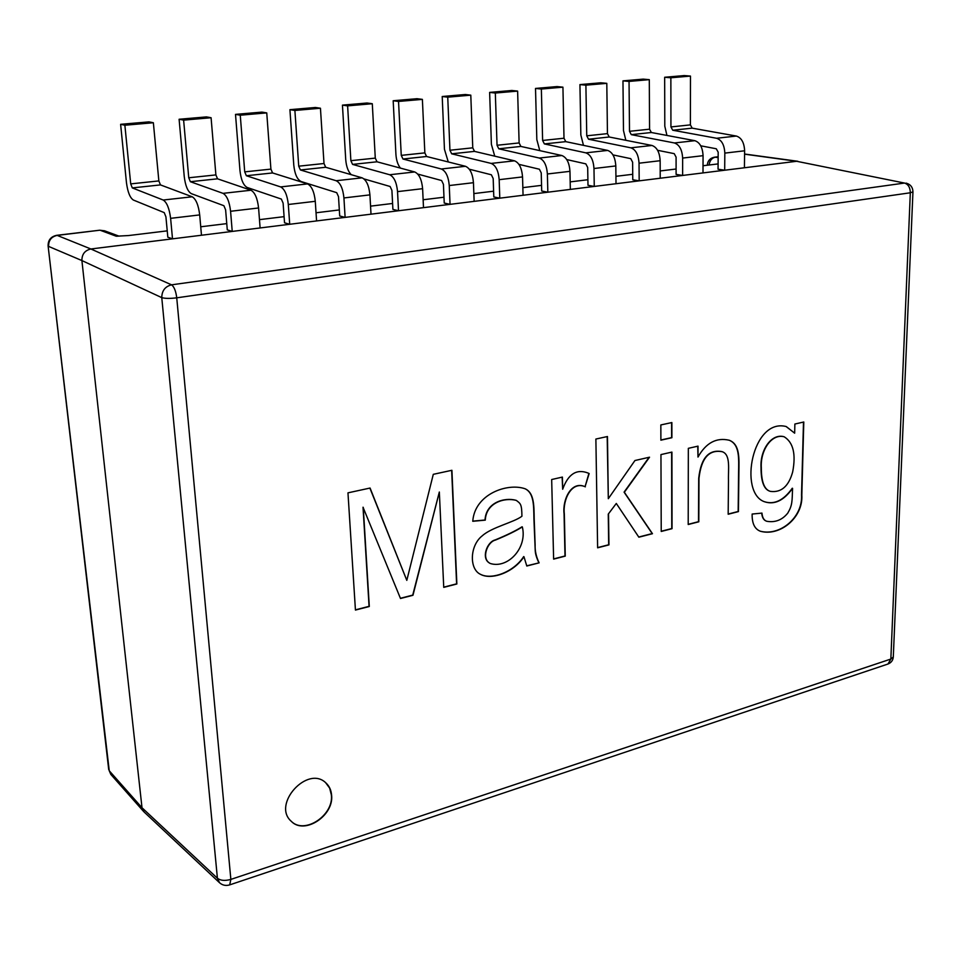 <?xml version="1.0" encoding="UTF-8"?>
<svg xmlns="http://www.w3.org/2000/svg" width="961" height="961" viewBox="0 0 961 961"><rect width="100%" height="100%" fill="white"/><g stroke="black" fill="none" stroke-linecap="round" stroke-linejoin="round"><path stroke-width="1.44" d="M167.238 230.856L128.678 235.541L116.221 236.214L100.232 230.28L104.509 230.784L99.704 230.22L57.179 235.397L90.887 248.983L796.633 161.28L904.529 183.058C908.253 184.272 910.187 187.503 910.319 192.777L912.95 191.888L893.298 656.964L890.847 659.054L887.976 664.027C891.195 662.742 892.973 660.387 893.298 656.964M200.741 226.784L226.76 223.625M259.47 219.649L284.084 216.657M316.037 212.777L339.329 209.942M370.55 206.147L392.593 203.468M423.128 199.756L443.982 197.221M473.857 193.593L493.606 191.191M522.844 187.635L541.548 185.365M570.173 181.881L587.892 179.731M615.929 176.319L632.722 174.289M660.195 170.95L676.1 169.016M703.02 165.736L718.095 163.911M172.512 238.845L170.614 218.339L172.512 238.845L167.827 237.211L165.917 216.826L164.223 212.621L133.363 200.032C129.987 197.822 127.693 192.02 126.456 182.65L120.618 124.317L124.87 125.23L153.364 122.744L148.979 121.867L120.618 124.317L124.87 125.23L153.364 122.744L148.979 121.867L120.618 124.317L126.456 182.65C127.693 192.02 129.987 197.822 133.363 200.032L164.223 212.621L165.917 216.826L167.827 237.211M232.226 231.421L230.58 211.276L232.226 231.421L227.276 229.871L225.619 209.846L223.889 205.714L191.287 193.629C187.731 191.479 185.389 185.797 184.248 176.596L179.106 119.26L183.623 120.125L211.084 117.735L206.459 116.894L179.106 119.26L183.623 120.125L211.084 117.735L206.459 116.894L179.106 119.26L184.248 176.596C185.389 185.797 187.731 191.479 191.287 193.629L223.889 205.714L225.619 209.846L227.276 229.871M289.717 224.273L288.312 204.489L289.717 224.273L284.528 222.796L283.111 203.107L281.345 199.071L247.133 187.455C243.421 185.365 241.031 179.803 239.986 170.746L235.505 114.383L240.262 115.2L266.75 112.893L261.885 112.101L235.505 114.383L240.262 115.2L266.75 112.893L261.885 112.101L235.505 114.383L239.986 170.746C241.031 179.803 243.421 185.365 247.133 187.455L281.345 199.071L283.111 203.107L284.528 222.796M345.119 217.39L343.93 197.942L345.119 217.39L339.701 215.973L338.5 196.633L336.71 192.668L301.033 181.497C297.165 179.467 294.739 174.001 293.778 165.1L289.922 109.674L294.895 110.455L320.445 108.233L315.376 107.476L289.922 109.674L294.895 110.455L320.445 108.233L315.376 107.476L289.922 109.674L293.778 165.1C294.739 174.001 297.165 179.467 301.033 181.497L336.71 192.668L338.5 196.633L339.701 215.973M398.515 210.747L397.542 191.623L398.515 210.747L392.905 209.402L391.908 190.374L390.106 186.494L364.015 178.914L390.106 186.494L391.908 190.374L392.905 209.402M450.048 204.345L449.255 185.545L450.048 204.345L444.234 203.059L443.429 184.344L441.616 180.536L417.771 174.085L441.616 180.536L443.429 184.344L444.234 203.059M493.798 196.933L493.185 178.53L493.798 196.933L499.78 198.17L499.179 179.671C498.447 170.782 495.768 165.364 491.167 163.418L451.682 153.82L449.94 150.24L447.742 97.169L442.216 96.508L465.184 94.514L470.794 95.163L447.742 97.169L442.216 96.508L465.184 94.514L470.794 95.163L447.742 97.169L449.94 150.24L451.682 153.82L491.167 163.418C495.768 165.364 498.447 170.782 499.179 179.671L499.78 198.17M541.692 191.011L541.235 172.896L541.692 191.011L547.83 192.2L547.386 173.989C546.725 165.256 544.034 159.934 539.313 158.048L498.795 148.799L497.041 145.267L495.323 93.037L489.63 92.4L511.853 90.478L517.619 91.103L495.323 93.037L489.63 92.4L511.853 90.478L517.619 91.103L495.323 93.037L497.041 145.267L498.795 148.799L539.313 158.048C544.034 159.934 546.725 165.256 547.386 173.989L547.83 192.2M587.988 185.293L587.688 167.466L587.988 185.293L594.258 186.422L593.982 168.511C593.381 159.91 590.679 154.697 585.85 152.847L544.382 143.922L542.617 140.462L541.355 89.037L535.517 88.436L557.032 86.574L562.93 87.163L541.355 89.037L535.517 88.436L557.032 86.574L562.93 87.163L541.355 89.037L542.617 140.462L544.382 143.922L585.85 152.847C590.679 154.697 593.381 159.91 593.982 168.511L594.258 186.422M632.77 179.755L632.614 162.205L632.77 179.755L639.173 180.848L639.041 163.202C638.5 154.745 635.774 149.616 630.86 147.826L588.528 139.213L586.751 135.813L585.898 85.169L579.939 84.592L600.769 82.79L606.799 83.355L585.898 85.169L579.939 84.592L600.769 82.79L606.799 83.355L585.898 85.169L586.751 135.813L588.528 139.213L630.86 147.826C635.774 149.616 638.5 154.745 639.041 163.202L639.173 180.848M676.1 174.397L676.088 157.124L676.1 174.397L682.622 175.443L682.634 158.072C682.142 149.748 679.415 144.715 674.418 142.961L631.293 134.648L629.503 131.309L629.047 81.421L622.968 80.868L643.149 79.126L649.3 79.655L629.047 81.421L622.968 80.868L643.149 79.126L649.3 79.655L629.047 81.421L629.503 131.309L631.293 134.648L674.418 142.961C679.415 144.715 682.142 149.748 682.634 158.072L682.622 175.443M718.059 169.22L718.179 152.186L718.059 169.22L724.69 170.217L724.822 153.111C724.402 144.907 721.651 139.958 716.582 138.264L672.736 130.228L670.934 126.936L670.862 77.781L664.664 77.264L684.232 75.571L690.478 76.087L670.862 77.781L664.664 77.264L684.232 75.571L690.478 76.087L670.862 77.781L670.934 126.936L672.736 130.228L716.582 138.264C721.651 139.958 724.402 144.907 724.822 153.111L724.69 170.217M761.316 467.683C761.304 481.761 764.319 489.654 770.338 491.371C781.233 492.825 788.669 486.362 792.657 471.983C796.092 454.157 793.269 442.42 784.164 436.774C771.635 433.387 760.247 450.265 761.316 467.683L761.028 467.587C761.016 481.653 764.031 489.545 770.049 491.263L770.193 491.311M522.328 526.916C515.961 530.916 506.988 535.313 495.408 540.082C487.335 541.896 481.305 558.209 489.533 563.05L490.242 563.482C507.78 569.08 527.577 547.83 522.328 526.916L522.063 526.784C515.709 530.796 506.735 535.181 495.143 539.95C487.083 541.764 481.041 558.077 489.281 562.918L490.11 563.41M728.174 514.243L728.486 480.668C728.054 469.905 730.937 454.637 722.252 451.718C709.002 449.304 701.254 458.181 698.983 478.35L698.803 521.799L688.208 524.514L688.328 448.343L698.022 446.132L697.986 457.064C705.987 442.841 716.425 437.243 729.303 440.258C740.078 444.438 739.081 458.409 738.877 472.68L738.444 511.6L728.174 514.243M671.871 422.552L671.895 437.723L660.892 440.174L660.844 424.942L671.871 422.552M585.345 486.831C571.555 480.476 562.617 499.876 564.335 513.919L565.26 556.119L553.62 559.122L551.674 479.527L562.401 477.076L562.678 489.245C568.155 474.001 576.636 468.608 588.084 473.052L589.165 473.545L585.069 486.71C571.29 480.356 562.341 499.744 564.059 513.787L564.996 555.987L553.62 558.918M363.258 507.348L369.3 606.499L355.438 610.067L347.966 492.849L370.069 488.044L406.803 580.36L433.291 474.326L451.91 470.289L456.859 583.988L443.742 587.363L439.333 492.02L412.966 595.279L400.497 598.487L363.018 507.216L369.072 606.343L355.426 609.851M331.593 795.167C334.116 815.661 304.349 835.229 291.255 821.283C271.747 804.441 307.58 764.908 325.815 782.843C329.251 785.954 331.185 790.062 331.593 795.167M539.121 562.846L526.796 566.017L523.961 556.707C514.159 572.035 491.936 580.492 480.608 574.39C469.028 569.248 469.701 545.392 482.326 535.757C491.684 527.229 514.135 522.316 521.931 516.225C521.763 503.948 520.562 503.672 516.357 500.441C504.957 497.209 486.158 502.435 485.281 520.141L472.764 521.282C474.71 493.978 507.648 482.518 525.235 488.825C535.794 493.702 533.583 510.495 534.388 524.081L535.121 544.803C534.881 550.845 536.214 556.851 539.121 562.846L526.7 565.837M608.529 514.255L608.95 544.887L597.622 547.806L595.88 439.045L607.46 436.522L608.313 498.699L634.945 460.523L649.528 457.196L624.35 492.26L652.471 533.703L638.861 537.199L616.301 503.456L608.253 514.135L608.685 544.767L597.622 547.602M671.919 452.09L672.039 528.67L661.228 531.457L660.952 454.589L671.919 452.09M794.867 424.041L803.792 421.999L801.822 495.095C803.288 517.486 780.08 536.682 760.427 531.265C754.709 529.139 751.934 523.409 752.139 514.051L761.965 513.102C762.373 517.655 763.983 520.381 766.77 521.282C775.203 522.724 782.206 519.997 787.768 513.114C792.429 505.09 792.08 501.738 792.561 488.344C783.78 500.645 774.386 505.09 764.379 501.714C738.396 492.693 752.379 417.651 786.266 426.564L794.663 433.183L794.867 424.041M744.583 154.168L796.633 161.28L904.529 183.058L171.551 284.828L90.875 248.983C84.856 250.389 81.865 254.245 81.901 260.563L48.591 246.4C48.494 240.37 51.353 236.694 57.179 235.397L56.675 235.325C50.849 236.574 48.002 240.118 48.11 245.968L109.242 770.758L142 807.733L81.901 260.563L161.772 297.634C165.088 298.571 170.073 298.643 176.74 297.826L910.319 192.777L890.847 659.054L230.856 879.399C224.994 881.021 220.513 880.636 217.414 878.246L219.564 882.763C222.496 885.321 225.883 886.03 229.703 884.877L230.856 879.399L176.74 297.826C175.875 291.039 174.145 286.714 171.551 284.828C165.136 286.462 161.868 290.727 161.772 297.634L217.414 878.246L142 807.745L144.054 811.949L219.564 882.763M784.008 436.726L783.864 436.678C771.335 433.291 759.959 450.168 761.028 467.587M803.492 422.071L801.522 494.963C802.976 517.294 780.008 536.442 760.283 531.205M792.561 488.344L792.272 488.236C783.563 500.465 774.218 504.933 764.235 501.654M786.122 426.516L794.663 433.183M761.689 513.126C762.121 517.595 763.719 520.273 766.482 521.162L766.626 521.222M722.107 451.658L721.963 451.61C708.713 449.195 700.965 458.073 698.707 478.23L698.515 521.679L688.208 524.322M729.159 440.21C739.814 444.475 738.781 458.421 738.589 472.668L738.156 511.492L728.174 514.051M697.746 446.204L697.986 457.064M671.631 452.15L671.763 528.55L661.228 531.253M671.595 422.612L671.619 437.615L660.892 440.006M616.301 503.456L608.253 514.135M649.095 457.304L624.073 492.14L652.195 533.583L638.741 537.031M607.184 436.582L608.313 498.699M587.952 473.004L588.889 473.425L585.069 486.71M562.137 477.136L562.678 489.245M525.09 488.765C535.517 493.702 533.319 510.483 534.124 524.033L535.205 549.884C535.205 553.344 536.418 557.62 538.857 562.714M516.225 500.381L516.093 500.321C504.693 497.077 485.894 502.315 485.029 520.009L472.776 521.126M523.961 556.707L523.697 556.575C513.931 571.843 491.864 580.276 480.488 574.318M439.333 492.02L412.725 595.123L400.425 598.283M451.658 470.337L456.607 583.844L443.73 587.159M369.889 488.08L406.803 580.36M325.695 782.747L329.659 788.128L331.377 794.963C333.887 815.384 304.313 834.941 291.147 821.187M690.394 124.882L690.478 76.087L690.394 124.882L670.934 126.936L690.394 124.882L692.184 128.149L690.394 124.882M664.796 126.179L664.664 77.264L664.796 126.179L666.934 135.441L664.796 126.179M736.366 136.054L692.184 128.149L672.736 130.228L692.184 128.149L736.366 136.054L716.582 138.264L736.366 136.054C741.46 137.723 744.21 142.636 744.619 150.781C744.21 142.636 741.46 137.723 736.366 136.054M716.281 148.775L700.749 145.808L716.281 148.775L718.179 152.186L716.281 148.775M744.415 167.767L744.619 150.781L724.822 153.111L744.619 150.781L744.415 167.767M607.448 133.627L606.799 83.355L607.448 133.627L586.751 135.813L607.448 133.627L609.238 137.003L607.448 133.627M580.84 134.984L579.939 84.592L580.84 134.984L583.471 145.351L580.84 134.984M651.966 145.471L609.238 137.003L588.528 139.213L609.238 137.003L651.966 145.471L630.86 147.826L651.966 145.471C656.916 147.237 659.642 152.319 660.159 160.715C659.642 152.319 656.916 147.237 651.966 145.471M630.74 158.661L612.95 154.889L630.74 158.661L632.614 162.205L630.74 158.661M660.219 178.229L660.159 160.715L639.041 163.202L660.159 160.715L660.219 178.229M519.12 142.937L517.619 91.103L519.12 142.937L497.041 145.267L519.12 142.937L520.874 146.432L519.12 142.937M491.395 144.366L489.63 92.4L491.395 144.366L494.747 156.162L491.395 144.366M561.861 155.526L520.874 146.432L498.795 148.799L520.874 146.432L561.861 155.526L539.313 158.048L561.861 155.526C566.63 157.4 569.332 162.661 569.969 171.334C569.332 162.661 566.63 157.4 561.861 155.526M539.385 169.232L518.916 164.355L539.385 169.232L541.235 172.896L539.385 169.232M570.329 189.401L569.969 171.334L547.386 173.989L569.969 171.334L570.329 189.401M398.539 101.446L422.384 99.379L416.93 98.695L393.181 100.749L398.539 101.446L422.384 99.379L416.93 98.695L393.181 100.749L398.539 101.446L401.254 155.37L398.539 101.446M424.846 152.883L422.384 99.379L424.846 152.883L426.576 156.499L424.846 152.883L401.254 155.37L424.846 152.883M395.92 154.385L393.181 100.749L395.92 154.385C396.328 160.247 397.83 164.811 400.413 168.103C397.83 164.811 396.328 160.247 395.92 154.385M402.971 159.021L401.254 155.37L402.971 159.021L426.576 156.499L465.472 166.289L426.576 156.499L402.971 159.021L441.315 168.992L402.971 159.021M449.255 185.545C448.451 176.512 445.796 170.986 441.315 168.992L465.472 166.289C470.025 168.259 472.68 173.737 473.449 182.698C472.68 173.737 470.025 168.259 465.472 166.289L441.315 168.992C445.796 170.986 448.451 176.512 449.255 185.545L473.449 182.698L474.145 201.354L473.449 182.698L449.255 185.545M298.727 166.181L294.895 110.455L298.727 166.181L324.001 163.514L320.445 108.233L324.001 163.514L325.695 167.274L324.001 163.514L298.727 166.181L300.409 169.965L298.727 166.181M336.158 180.728L300.409 169.965L325.695 167.274L362.105 177.833L325.695 167.274L300.409 169.965L336.158 180.728L362.105 177.833C366.393 179.923 368.988 185.605 369.925 194.879C368.988 185.605 366.393 179.923 362.105 177.833L336.158 180.728C340.374 182.854 342.957 188.584 343.93 197.942C342.957 188.584 340.374 182.854 336.158 180.728M371.006 214.171L369.925 194.879L371.006 214.171M188.752 177.773L183.623 120.125L188.752 177.773L215.889 174.914L211.084 117.735L215.889 174.914L217.534 178.818L215.889 174.914L188.752 177.773L190.386 181.713L188.752 177.773M223.036 193.353L190.386 181.713L217.534 178.818L250.977 190.23L217.534 178.818L190.386 181.713L223.036 193.353L250.977 190.23C254.941 192.464 257.476 198.374 258.581 207.984C257.476 198.374 254.941 192.464 250.977 190.23L223.036 193.353C226.916 195.612 229.427 201.594 230.58 211.276C229.427 201.594 226.916 195.612 223.036 193.353M260.107 227.949L258.581 207.984L260.107 227.949M201.474 235.241L199.696 214.916C198.495 205.125 196.008 199.095 192.224 196.789L160.463 184.908L158.853 180.92L153.364 122.744L158.853 180.92L160.463 184.908L192.224 196.789C196.008 199.095 198.495 205.125 199.696 214.916L201.474 235.241M130.708 183.887L124.87 125.23L130.708 183.887L158.853 180.92L130.708 183.887L132.306 187.912L130.708 183.887M170.614 218.339C169.352 208.465 166.878 202.363 163.19 200.032L132.306 187.912L160.463 184.908L132.306 187.912L163.19 200.032L192.224 196.789L163.19 200.032C166.878 202.363 169.352 208.465 170.614 218.339L199.696 214.916L170.614 218.339M288.312 204.489C287.255 194.963 284.696 189.113 280.648 186.914L246.376 175.743L244.719 171.875L240.262 115.2L244.719 171.875L270.906 169.112L266.75 112.893L270.906 169.112L272.576 172.944L270.906 169.112L244.719 171.875L246.376 175.743L272.576 172.944L307.568 183.911L272.576 172.944L246.376 175.743L280.648 186.914L307.568 183.911C311.7 186.074 314.271 191.876 315.28 201.305C314.271 191.876 311.7 186.074 307.568 183.911L280.648 186.914C284.696 189.113 287.255 194.963 288.312 204.489L315.28 201.305L316.577 220.934L315.28 201.305L288.312 204.489M347.618 105.866L372.291 103.728L367.03 103.007L342.44 105.133L347.618 105.866L372.291 103.728L367.03 103.007L342.44 105.133L347.618 105.866L350.873 160.679L347.618 105.866M397.542 191.623C396.653 182.434 394.034 176.812 389.673 174.746L352.579 164.403L350.873 160.679L375.283 158.109L372.291 103.728L375.283 158.109L377 161.796L375.283 158.109L350.873 160.679L352.579 164.403L377 161.796L414.708 171.959L377 161.796L352.579 164.403L389.673 174.746L414.708 171.959C419.128 173.989 421.759 179.563 422.612 188.68C421.759 179.563 419.128 173.989 414.708 171.959L389.673 174.746C394.034 176.812 396.653 182.434 397.542 191.623L422.612 188.68L423.501 207.648L422.612 188.68L397.542 191.623M345.732 159.646L342.44 105.133L345.732 159.646C346.32 166.589 348.158 171.599 351.233 174.674C348.158 171.599 346.32 166.589 345.732 159.646M472.764 147.826L470.794 95.163L472.764 147.826L449.94 150.24L472.764 147.826L474.506 151.382L472.764 147.826M514.495 160.823L474.506 151.382L451.682 153.82L474.506 151.382L514.495 160.823L491.167 163.418L514.495 160.823C519.156 162.733 521.835 168.103 522.544 176.92C521.835 168.103 519.156 162.733 514.495 160.823M523.06 195.275L522.544 176.92L499.179 179.671L522.544 176.92L523.06 195.275M444.45 149.291L442.216 96.508L444.45 149.291L448.282 161.965L444.45 149.291M491.347 174.782L469.304 169.208L491.347 174.782L493.185 178.53L491.347 174.782M563.999 138.216L562.93 87.163L563.999 138.216L542.617 140.462L563.999 138.216L565.765 141.651L563.999 138.216M607.664 150.421L565.765 141.651L544.382 143.922L565.765 141.651L607.664 150.421L585.85 152.847L607.664 150.421C612.529 152.234 615.244 157.412 615.809 165.941C615.244 157.412 612.529 152.234 607.664 150.421M616.013 183.719L615.809 165.941L593.982 168.511L615.809 165.941L616.013 183.719M536.827 139.609L535.517 88.436L536.827 139.609L539.794 150.637L536.827 139.609M585.826 163.863L566.762 159.586L585.826 163.863L587.688 167.466L585.826 163.863M623.473 130.516L622.968 80.868L623.473 130.516L625.839 140.294L623.473 130.516M674.202 153.64L657.588 150.3L674.202 153.64L676.088 157.124L674.202 153.64M649.564 129.194L649.3 79.655L649.564 129.194L629.503 131.309L649.564 129.194L651.354 132.51L649.564 129.194M694.839 140.69L651.354 132.51L631.293 134.648L651.354 132.51L694.839 140.69L674.418 142.961L694.839 140.69C699.872 142.408 702.611 147.405 703.068 155.67C702.611 147.405 699.872 142.408 694.839 140.69M702.996 172.908L703.068 155.67L682.634 158.072L703.068 155.67L702.996 172.908M718.143 156.859L714.443 157.196C710.083 158.097 707.692 160.763 707.284 165.22M718.143 157.604L715.26 157.196C711.837 157.976 709.771 160.571 709.074 165.004M109.242 770.758L110.827 774.41L109.242 770.758M118.047 236.166L116.221 236.214M343.93 197.942L369.925 194.879L343.93 197.942M230.58 211.276L258.581 207.984L230.58 211.276M48.11 245.968L108.725 769.653M912.95 191.888C912.818 187.275 910.523 184.344 906.067 183.107M99.704 230.22L56.675 235.325M104.509 230.784L119.02 236.142M718.143 156.751L714.443 157.196M797.822 161.28L744.583 154.024M143.645 811.528L110.827 774.41M887.976 664.027L229.703 884.877"/></g></svg>
